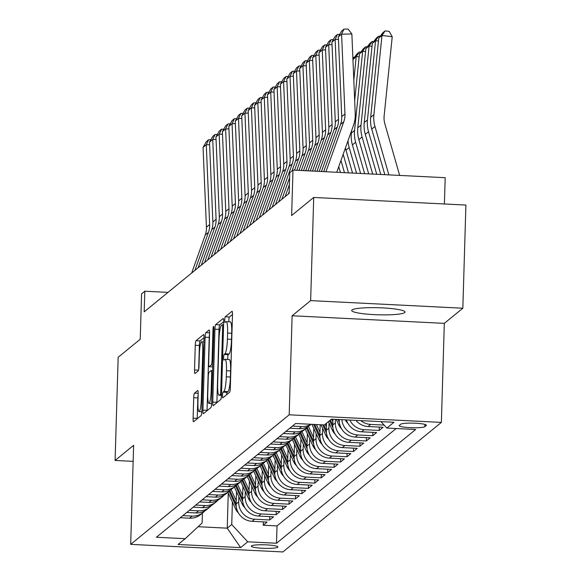 <?xml version="1.0" encoding="UTF-8"?>
<svg xmlns="http://www.w3.org/2000/svg" width="581" height="581" viewBox="0 0 581 581"><rect width="100%" height="100%" fill="white"/><g stroke="black" fill="none" stroke-linecap="round" stroke-linejoin="round"><path stroke-width="0.87" d="M222.494 395.334A2.861 0.428 -87.1 0 0 222.792 397.832A2.861 0.428 -87.1 0 0 222.85 397.811L229.568 392.32A4.089 0.61 -87.1 0 0 230.323 387.752L232.487 314.837A4.089 0.61 -87.1 0 0 232.059 311.271A4.089 0.61 -87.1 0 0 231.972 311.307L225.254 316.798A2.861 0.428 -87.1 0 0 224.731 319.993A2.861 0.428 -87.1 0 0 225.029 322.491A2.861 0.428 -87.1 0 0 225.087 322.47L225.958 321.758A13.08 1.954 -87.1 0 1 226.227 321.649A13.08 1.954 -87.1 0 1 227.592 333.066L227.418 339.144A13.08 1.954 -87.1 0 1 225.007 353.756L224.135 354.468A2.861 0.428 -87.1 0 0 223.612 357.664A2.861 0.428 -87.1 0 0 223.91 360.162A2.861 0.428 -87.1 0 0 223.968 360.14L224.84 359.428A13.08 1.954 -87.1 0 1 225.108 359.327A13.08 1.954 -87.1 0 1 226.474 370.736L226.299 376.815A13.08 1.954 -87.1 0 1 223.888 391.427L223.017 392.139A2.861 0.428 -87.1 0 0 222.494 395.334M232.494 314.444L229.364 317.001A2.861 0.428 -87.1 0 0 228.841 320.196A2.861 0.428 -87.1 0 0 228.878 321.787M226.227 321.649L230.337 321.859A13.08 1.954 -87.1 0 1 231.71 333.269L231.528 339.348A13.08 1.954 -87.1 0 1 229.117 353.96L228.253 354.671A2.861 0.428 -87.1 0 0 227.723 357.874A2.861 0.428 -87.1 0 0 227.759 359.457M404.688 312.578A26.661 3.53 -178.3 0 0 405.015 312.055A26.661 3.53 -178.3 0 0 380.49 307.807A26.661 3.53 -178.3 0 0 352.042 309.949A26.661 3.53 -178.3 0 0 351.723 310.472A26.661 3.53 -178.3 0 0 376.248 314.728A26.661 3.53 -178.3 0 0 404.688 312.578M277.747 547.222A13.327 1.765 -178.3 0 0 277.907 546.961A13.327 1.765 -178.3 0 0 265.648 544.833A13.327 1.765 -178.3 0 0 251.42 545.908A13.327 1.765 -178.3 0 0 251.261 546.169A13.327 1.765 -178.3 0 0 263.527 548.297A13.327 1.765 -178.3 0 0 277.747 547.222M194.461 393.148A4.089 0.61 -87.1 0 0 193.713 397.716L193.103 418.167A4.089 0.61 -87.1 0 0 193.531 421.741A4.089 0.61 -87.1 0 0 193.618 421.704L201.077 415.604A4.089 0.61 -87.1 0 0 201.832 411.036L203.996 338.127A4.089 0.61 -87.1 0 0 203.568 334.562A4.089 0.61 -87.1 0 0 203.481 334.591L196.022 340.691A4.089 0.61 -87.1 0 0 195.267 345.259L194.533 369.966A4.089 0.61 -87.1 0 0 194.962 373.532A4.089 0.61 -87.1 0 0 195.049 373.503L198.237 370.889A4.089 0.61 -87.1 0 0 198.992 366.32L199.356 354.069A10.937 1.634 -87.1 0 1 201.592 341.766A10.937 1.634 -87.1 0 1 202.74 351.302L201.316 399.307A10.937 1.634 -87.1 0 1 199.08 411.609A10.937 1.634 -87.1 0 1 197.932 402.074L198.172 394.071A4.089 0.61 -87.1 0 0 197.743 390.505A4.089 0.61 -87.1 0 0 197.656 390.534L194.461 393.148L198.179 393.33M310.646 300.617L292.12 315.759L444.312 323.356L462.839 308.22L310.646 300.617L313.711 197.453L291.64 215.486L292.984 170.095L289.766 172.724L289.156 193.357L144.182 311.852L144.8 291.219L141.575 293.848L140.232 339.246L118.161 357.279L115.096 460.45L133.143 461.35M292.12 315.759L289.185 414.805L130.681 544.353L133.623 445.307L115.096 460.45M212.769 402.096A4.089 0.61 -87.1 0 0 213.198 405.661A4.089 0.61 -87.1 0 0 213.285 405.632L220.744 399.532A4.089 0.61 -87.1 0 0 221.499 394.964L223.663 322.048A4.089 0.61 -87.1 0 0 223.235 318.482A4.089 0.61 -87.1 0 0 223.155 318.519L215.689 324.612A4.089 0.61 -87.1 0 0 214.934 329.18L212.769 402.096L216.887 402.299A4.089 0.61 -87.1 0 0 216.88 402.691M210.91 407.564L203.452 413.665A4.089 0.61 -87.1 0 1 203.365 413.701A4.089 0.61 -87.1 0 1 202.936 410.135L205.1 337.22A4.089 0.61 -87.1 0 1 205.856 332.652L209.051 330.044A4.089 0.61 -87.1 0 1 209.131 330.008A4.089 0.61 -87.1 0 1 209.559 333.574L208.681 363.147A4.089 0.61 -87.1 0 0 209.109 366.713A4.089 0.61 -87.1 0 0 209.196 366.684L211.317 364.948A4.089 0.61 -87.1 0 0 212.065 360.38L212.98 329.594A2.861 0.428 -87.1 0 1 213.568 326.377A2.861 0.428 -87.1 0 1 213.866 328.875L211.666 402.996A4.089 0.61 -87.1 0 1 210.91 407.564M313.711 197.453L465.904 205.049L462.839 308.22M263.331 521.883L263.237 525.231L267.1 522.072L252.089 521.317L254.667 519.211A16.66 16.326 -129.3 0 1 238.697 501.882L238.849 496.784M269.78 516.618L269.678 519.966L273.542 516.807L258.53 516.051L261.109 513.945A16.66 16.326 -129.3 0 1 245.146 496.617L245.291 491.519M276.222 511.353L276.12 514.693L279.984 511.534L264.972 510.786L267.55 508.68A16.66 16.326 -129.3 0 1 251.588 491.352L251.74 486.253M282.664 506.08L282.562 509.428L286.426 506.269L271.414 505.521L273.992 503.415A16.66 16.326 -129.3 0 1 258.029 486.086L258.182 480.988M289.106 500.815L289.004 504.163L292.875 501.004L277.856 500.256L280.434 498.149A16.66 16.326 -129.3 0 1 264.471 480.821L264.624 475.723M295.547 495.549L295.446 498.897L299.317 495.738L284.305 494.99L286.876 492.884A16.66 16.326 -129.3 0 1 270.913 475.556L271.066 470.457M301.989 490.284L301.895 493.632L305.759 490.473L290.747 489.725L293.325 487.619A16.66 16.326 -129.3 0 1 277.355 470.29L277.507 465.192M308.438 485.019L308.337 488.367L312.2 485.208L297.189 484.46L299.767 482.353A16.66 16.326 -129.3 0 1 283.804 465.025L283.949 459.92M314.88 479.753L314.779 483.101L318.642 479.942L303.631 479.187L306.209 477.081A16.66 16.326 -129.3 0 1 290.246 459.753L290.398 454.654M321.322 474.488L321.22 477.836L325.084 474.677L310.072 473.922L312.651 471.816A16.66 16.326 -129.3 0 1 296.688 454.487L296.84 449.389M327.764 469.223L327.662 472.571L331.533 469.404L316.514 468.656L319.092 466.55A16.66 16.326 -129.3 0 1 303.129 449.222L303.282 444.124M334.206 463.95L334.104 467.298L337.975 464.139L322.963 463.391L325.534 461.285A16.66 16.326 -129.3 0 1 309.571 443.957L309.724 438.858M340.648 458.685L340.553 462.033L344.417 458.874L329.405 458.126L331.983 456.02A16.66 16.326 -129.3 0 1 316.013 438.691L316.166 433.593M347.097 453.42L346.995 456.768L350.859 453.608L335.847 452.86L338.425 450.754A16.66 16.326 -129.3 0 1 322.462 433.426L322.608 428.328M353.538 448.154L353.437 451.502L357.3 448.343L342.289 447.595L344.867 445.489A16.66 16.326 -129.3 0 1 328.904 428.161L329.057 423.062M359.98 442.889L359.879 446.237L363.742 443.078L348.731 442.33L351.309 440.224A16.66 16.326 -129.3 0 1 335.346 422.895L335.448 419.351M366.422 437.624L366.32 440.972L370.191 437.813L355.173 437.065L357.751 434.951A16.66 16.326 -129.3 0 1 341.853 419.671M372.864 432.358L372.762 435.706L376.633 432.547L361.622 431.792L364.193 429.686A16.66 16.326 -129.3 0 1 349.864 420.07M379.306 427.093L379.211 430.441L383.075 427.275L368.063 426.527L370.642 424.42A16.66 16.326 -129.3 0 1 360.852 420.615M252.089 521.317A16.66 16.326 50.7 0 1 236.126 503.988L236.489 491.649M258.53 516.051A16.66 16.326 50.7 0 1 242.567 498.723L242.931 486.384M264.972 510.786A16.66 16.326 50.7 0 1 249.009 493.458L249.372 481.119M271.414 505.521A16.66 16.326 50.7 0 1 255.451 488.193L255.822 475.854M277.856 500.256A16.66 16.326 50.7 0 1 261.893 482.927L262.263 470.588M284.305 494.99A16.66 16.326 50.7 0 1 268.335 477.662L268.705 465.316M290.747 489.725A16.66 16.326 50.7 0 1 274.784 472.397L275.147 460.05M297.189 484.46A16.66 16.326 50.7 0 1 281.226 467.131L281.589 454.785M303.631 479.187A16.66 16.326 50.7 0 1 287.668 461.859L288.031 449.52M310.072 473.922A16.66 16.326 50.7 0 1 294.109 456.593L294.48 444.254M316.514 468.656A16.66 16.326 50.7 0 1 300.551 451.328L300.922 438.989M322.963 463.391A16.66 16.326 50.7 0 1 306.993 446.063L307.364 433.724M329.405 458.126A16.66 16.326 50.7 0 1 313.442 440.797L313.805 428.458M335.847 452.86A16.66 16.326 50.7 0 1 319.884 435.532L320.204 424.733M342.289 447.595A16.66 16.326 50.7 0 1 326.326 430.267L326.537 423.157M348.731 442.33A16.66 16.326 50.7 0 1 332.768 425.002L332.942 419.221M355.173 437.065A16.66 16.326 50.7 0 1 339.21 419.729L339.217 419.533M400.73 424.224L399.314 425.386A12.913 1.714 -178.3 0 0 399.162 425.641A12.913 1.714 -178.3 0 0 411.043 427.696A12.913 1.714 -178.3 0 0 424.82 426.657L426.236 425.503A12.913 1.714 -178.3 0 0 426.389 425.248A12.913 1.714 -178.3 0 0 414.514 423.186A12.913 1.714 -178.3 0 0 400.73 424.224M289.185 414.805L441.378 422.402L282.874 551.95L130.681 544.353M263.237 525.231L277.014 525.914L276.498 543.25L415.669 429.497L386.873 428.059L380.94 421.617M276.498 543.25L247.709 541.812L240.621 547.607L178.098 544.484L185.186 538.689L156.391 537.251L295.562 423.505L324.351 424.943L331.439 419.148L393.962 422.271L386.873 428.059M180.27 517.736L189.566 518.201A16.66 16.326 50.7 0 0 200.598 514.592L203.176 512.486A16.66 16.326 -129.3 0 1 192.144 516.095L182.848 515.63M186.712 512.471L196.008 512.936A16.66 16.326 50.7 0 0 207.039 509.326L209.618 507.22A16.66 16.326 -129.3 0 1 198.586 510.822L189.29 510.365M193.153 507.198L202.449 507.663A16.66 16.326 50.7 0 0 213.481 504.061L216.059 501.955A16.66 16.326 -129.3 0 1 205.028 505.557L195.732 505.092M199.603 501.933L208.891 502.398A16.66 16.326 50.7 0 0 219.923 498.796L222.501 496.69A16.66 16.326 -129.3 0 1 211.469 500.292L202.173 499.827M206.044 496.668L215.333 497.133A16.66 16.326 50.7 0 0 226.372 493.53L228.95 491.417A16.66 16.326 -129.3 0 1 217.911 495.027L208.623 494.562M212.486 491.403L221.782 491.867A16.66 16.326 50.7 0 0 232.814 488.258L235.392 486.152A16.66 16.326 -129.3 0 1 224.353 489.761L215.064 489.296M218.928 486.137L228.224 486.602A16.66 16.326 50.7 0 0 239.256 482.993L241.834 480.886A16.66 16.326 -129.3 0 1 230.802 484.496L221.506 484.031M225.37 480.872L234.666 481.337A16.66 16.326 50.7 0 0 245.698 477.727L248.276 475.621A16.66 16.326 -129.3 0 1 237.244 479.231L227.948 478.766M231.812 475.607L241.108 476.071A16.66 16.326 50.7 0 0 252.139 472.462L254.718 470.356A16.66 16.326 -129.3 0 1 243.686 473.965L234.39 473.5M238.261 470.341L247.55 470.806A16.66 16.326 50.7 0 0 258.581 467.197L261.159 465.09A16.66 16.326 -129.3 0 1 250.128 468.693L240.832 468.235M244.703 465.076L253.991 465.534A16.66 16.326 50.7 0 0 265.03 461.931L267.609 459.825A16.66 16.326 -129.3 0 1 256.57 463.427L247.281 462.963M251.145 459.803L260.441 460.268A16.66 16.326 50.7 0 0 271.472 456.666L274.05 454.56A16.66 16.326 -129.3 0 1 263.011 458.162L253.723 457.697M257.586 454.538L266.882 455.003A16.66 16.326 50.7 0 0 277.914 451.401L280.492 449.287A16.66 16.326 -129.3 0 1 269.461 452.897L260.165 452.432M264.028 449.273L273.324 449.738A16.66 16.326 50.7 0 0 284.356 446.128L286.934 444.022A16.66 16.326 -129.3 0 1 275.902 447.631L266.606 447.167M270.47 444.007L279.766 444.472A16.66 16.326 50.7 0 0 290.798 440.863L293.376 438.757A16.66 16.326 -129.3 0 1 282.344 442.366L273.048 441.901M276.919 438.742L286.208 439.207A16.66 16.326 50.7 0 0 297.24 435.597L299.818 433.491A16.66 16.326 -129.3 0 1 288.786 437.101L279.49 436.636M283.361 433.477L292.65 433.942A16.66 16.326 50.7 0 0 303.689 430.332L306.267 428.226A16.66 16.326 -129.3 0 1 295.228 431.836L285.939 431.371M289.803 428.212L299.099 428.676A16.66 16.326 50.7 0 0 310.131 425.067L311.096 424.275M310.857 424.268A16.66 16.326 -129.3 0 1 301.67 426.57L292.381 426.105M384.143 425.096L370.642 424.42M379.211 430.441L364.193 429.686M372.762 435.706L357.751 434.951M366.32 440.972L351.309 440.224M359.879 446.237L344.867 445.489M353.437 451.502L338.425 450.754M346.995 456.768L331.983 456.02M340.553 462.033L325.534 461.285M334.104 467.298L319.092 466.55M327.662 472.571L312.651 471.816M321.22 477.836L306.209 477.081M314.779 483.101L299.767 482.353M308.337 488.367L293.325 487.619M301.895 493.632L286.876 492.884M295.446 498.897L280.434 498.149M289.004 504.163L273.992 503.415M282.562 509.428L267.55 508.68M276.12 514.693L261.109 513.945M269.678 519.966L254.667 519.211M277.014 525.914L396.169 428.524M228.275 493.066L227.229 528.173L231.739 524.483L232.407 502.049M444.4 203.975L445.184 177.692L292.984 170.095M444.312 323.356L441.378 422.402M168.011 292.374L144.8 291.219M198.121 526.713L227.229 528.173L240.621 547.607M202.42 513.103L202.13 523.002L185.186 538.689M355.928 420.368A16.66 16.326 50.7 0 0 368.063 426.527M308.075 426.498A16.66 16.326 -129.3 0 1 306.267 428.226M346.392 419.896A16.66 16.326 50.7 0 0 361.622 431.792M301.626 431.763A16.66 16.326 -129.3 0 1 299.818 433.491M295.184 437.028A16.66 16.326 -129.3 0 1 293.376 438.757M288.742 442.294A16.66 16.326 -129.3 0 1 286.934 444.022M282.301 447.559A16.66 16.326 -129.3 0 1 280.492 449.287M275.859 452.824A16.66 16.326 -129.3 0 1 274.05 454.56M269.417 458.089A16.66 16.326 -129.3 0 1 267.609 459.825M262.968 463.355A16.66 16.326 -129.3 0 1 261.159 465.09M256.526 468.627A16.66 16.326 -129.3 0 1 254.718 470.356M250.084 473.893A16.66 16.326 -129.3 0 1 248.276 475.621M243.642 479.158A16.66 16.326 -129.3 0 1 241.834 480.886M237.201 484.423A16.66 16.326 -129.3 0 1 235.392 486.152M230.759 489.689A16.66 16.326 -129.3 0 1 228.95 491.417M224.31 494.954A16.66 16.326 -129.3 0 1 222.501 496.69M217.868 500.219A16.66 16.326 -129.3 0 1 216.059 501.955M211.426 505.485A16.66 16.326 -129.3 0 1 209.618 507.22M204.984 510.757A16.66 16.326 -129.3 0 1 203.176 512.486M231.739 524.483L247.709 541.812M226.648 394.71A2.861 0.428 -87.1 0 1 227.135 392.342L227.999 391.638A13.08 1.954 -87.1 0 0 230.41 377.018L226.299 376.815M225.108 359.327L229.219 359.53A13.08 1.954 -87.1 0 1 230.592 370.939L230.41 377.018M223.67 321.656L219.8 324.823A4.089 0.61 -87.1 0 0 219.052 329.391L216.887 402.299M220.221 394.426A2.861 0.428 -87.1 0 0 220.744 391.231L222.646 327.226A2.861 0.428 -87.1 0 0 222.349 324.735A2.861 0.428 -87.1 0 0 222.291 324.757L221.368 325.505A13.08 1.954 -87.1 0 0 218.964 340.117L217.664 383.867A13.08 1.954 -87.1 0 0 219.037 395.283A13.08 1.954 -87.1 0 0 219.306 395.174L220.221 394.426L221.514 394.492M209.545 334.075A4.089 0.61 -87.1 0 0 209.218 337.423L207.054 410.339A4.089 0.61 -87.1 0 0 207.039 410.731M207.773 393.831A10.937 1.634 -87.1 0 0 208.92 403.374A10.937 1.634 -87.1 0 0 211.157 391.064L211.658 374.157A4.089 0.61 -87.1 0 0 211.23 370.584A4.089 0.61 -87.1 0 0 211.143 370.62L209.029 372.348A4.089 0.61 -87.1 0 0 208.274 376.916L207.773 393.831M204.004 337.735L200.133 340.894A4.089 0.61 -87.1 0 0 199.377 345.463L198.666 369.676M198.157 394.564A4.089 0.61 -87.1 0 0 197.823 397.92L197.22 418.378A4.089 0.61 -87.1 0 0 197.206 418.77M399.663 175.418L384.847 123.789A20.829 20.408 -129.3 0 1 384.135 115.924L392.226 36.719L381.993 35.463L373.903 114.668A31.243 30.611 50.7 0 0 374.963 126.462L388.863 174.881M378.776 38.092L382.872 32.747L385.123 30.902L381.993 35.463L378.776 38.092L370.685 117.297A31.243 30.611 50.7 0 0 371.746 129.098L384.825 174.678M385.123 30.902L389.219 31.403L392.226 36.719M323.704 171.627L340.56 124.37A20.829 20.408 50.7 0 0 341.737 116.599L338.36 36.821L341.584 34.185L343.959 29.144L348.07 29.05L351.861 33.952L355.231 113.731A31.243 30.611 -129.3 0 1 353.48 125.394L336.755 172.281M351.861 33.952L341.584 34.185L344.954 113.963A20.829 20.408 50.7 0 1 343.785 121.734L325.948 171.736M338.36 36.821L341.701 30.989L343.959 29.144M378.471 41.084L375.551 40.728L367.461 119.933A31.243 30.611 50.7 0 0 368.521 131.727L380.787 174.474M372.327 43.357L376.43 38.012L378.681 36.167L375.551 40.728L372.327 43.357L364.243 122.562A31.243 30.611 50.7 0 0 365.296 134.364L376.757 174.278M378.681 36.167L380.112 36.342M372.022 46.349L369.109 45.993L361.019 125.198A31.243 30.611 50.7 0 0 362.079 137L372.719 174.075M365.885 48.622L369.988 43.277L372.239 41.433L369.109 45.993L365.885 48.622L357.794 127.827A31.243 30.611 50.7 0 0 358.855 139.629L368.688 173.872M372.239 41.433L373.67 41.607M365.58 51.615L362.667 51.259L354.577 130.464A31.243 30.611 50.7 0 0 355.637 142.265L364.65 173.668M351.607 130.645L351.352 133.1A31.243 30.611 50.7 0 0 352.413 144.894L360.612 173.472M359.443 53.895L363.539 48.543L365.798 46.698L362.667 51.259L359.443 53.895L354.679 100.564M365.798 46.698L367.228 46.872M359.138 56.88L356.226 56.524L353.814 80.113M348.026 140.682A31.243 30.611 50.7 0 0 349.188 147.53L356.581 173.269M347.917 423.375A11.039 10.814 -129.3 0 1 345.303 419.838M345.426 147.966A31.243 30.611 50.7 0 0 345.971 150.159L352.544 173.065M353.001 59.16L357.097 53.808L359.356 51.963L356.226 56.524L352.95 59.669M359.356 51.963L360.786 52.137M319.223 171.402L334.119 129.636A20.829 20.408 50.7 0 0 335.288 121.865L331.918 42.086L335.143 39.457L337.517 34.41L339.769 34.359M338.469 39.377L335.143 39.457L338.512 119.228A20.829 20.408 50.7 0 1 337.343 127.007L321.467 171.518M331.918 42.086L335.259 36.254L337.517 34.41M314.735 171.177L327.677 134.901A20.829 20.408 50.7 0 0 328.846 127.13L325.476 47.352L328.701 44.722L331.068 39.675L333.327 39.624M332.027 44.643L328.701 44.722L332.071 124.501A20.829 20.408 50.7 0 1 330.901 132.272L316.979 171.293M325.476 47.352L328.817 41.52L331.068 39.675M310.254 170.952L321.235 140.166A20.829 20.408 50.7 0 0 322.404 132.395L319.034 52.617L322.252 49.988L324.626 44.94L326.885 44.89M325.585 49.908L322.252 49.988L325.629 129.766A20.829 20.408 50.7 0 1 324.452 137.537L312.491 171.068M319.034 52.617L322.375 46.785L324.626 44.94M305.766 170.734L314.793 145.439A20.829 20.408 50.7 0 0 315.962 137.661L312.593 57.882L315.81 55.253L318.185 50.206L320.443 50.155M319.143 55.18L315.81 55.253L319.18 135.032A20.829 20.408 50.7 0 1 318.01 142.803L308.01 170.843M312.593 57.882L315.933 52.05L318.185 50.206M343.175 154.277L348.513 172.862M341.475 428.647A11.039 10.814 -129.3 0 1 338.817 425.016L336.232 419.388M340.967 160.458L344.475 172.666M339.21 419.889L339.043 419.526M337.953 419.475L339.369 422.547M352.849 57.279L354.345 57.41M301.285 170.509L308.351 150.704A20.829 20.408 50.7 0 0 309.52 142.926L306.143 63.155L309.368 60.518L311.743 55.471L314.001 55.42M312.701 60.446L309.368 60.518L312.738 140.297A20.829 20.408 50.7 0 1 311.569 148.068L303.522 170.618M306.143 63.155L309.484 57.316L311.743 55.471M338.767 166.631L340.437 172.463M332.869 421.712L331.693 419.162M335.034 433.913A11.039 10.814 -129.3 0 1 332.376 430.281L328.396 421.632M332.768 425.154L330.393 420.005M329.623 420.637L332.928 427.812M288.321 194.039L289.207 191.563M296.797 170.284L301.902 155.969A20.829 20.408 50.7 0 0 303.079 148.199L299.702 68.42L302.926 65.784L305.301 60.744L307.56 60.685M306.252 65.711L302.926 65.784L306.296 145.562A20.829 20.408 50.7 0 1 305.127 153.333L299.041 170.393M299.702 68.42L303.042 62.581L305.301 60.744M326.42 426.977L325.178 424.268M328.592 439.178A11.039 10.814 -129.3 0 1 325.934 435.554L320.973 424.769M326.319 430.419L323.791 424.914M322.702 424.856L326.478 433.077M281.879 199.305L289.621 177.604M292.018 170.887L295.46 161.235A20.829 20.408 50.7 0 0 296.63 153.464L293.26 73.685L296.484 71.049L298.859 66.009L301.111 65.958M299.811 70.976L296.484 71.049L299.854 150.828A20.829 20.408 50.7 0 1 298.685 158.598L294.552 170.175M285.104 196.668L289.411 184.584M293.26 73.685L296.6 67.846L298.859 66.009M319.978 432.242L316.442 424.544M322.143 444.443A11.039 10.814 -129.3 0 1 319.492 440.819L311.903 424.319M319.877 435.685L314.713 424.457M313.631 424.406L320.037 438.343M275.438 204.57L289.018 166.5A20.829 20.408 50.7 0 0 290.188 158.729L286.818 78.951L290.042 76.314L292.41 71.274L294.669 71.223M293.369 76.242L290.042 76.314L293.412 156.093A20.829 20.408 50.7 0 1 292.243 163.864L278.662 201.934M286.818 78.951L290.159 73.119L292.41 71.274M313.537 437.508L308.388 426.309M315.701 449.709A11.039 10.814 -129.3 0 1 313.05 446.085L305.228 429.076M313.435 440.95L307.204 427.398M306.448 428.074L313.595 443.608M268.996 209.835L282.577 171.765A20.829 20.408 50.7 0 0 283.746 163.995L280.376 84.216L283.593 81.587L285.968 76.539L288.227 76.489M286.927 81.507L283.593 81.587L286.97 161.358A20.829 20.408 50.7 0 1 285.794 169.136L272.22 207.199M280.376 84.216L283.717 78.384L285.968 76.539M307.095 442.773L301.946 431.574M309.259 454.974A11.039 10.814 -129.3 0 1 306.601 451.35L298.779 434.341M306.993 446.215L300.762 432.663M300.007 433.339L307.153 448.881M262.554 215.101L276.135 177.031A20.829 20.408 50.7 0 0 277.304 169.26L273.934 89.481L277.152 86.852L279.526 81.805L281.785 81.754M280.485 86.772L277.152 86.852L280.521 166.624A20.829 20.408 50.7 0 1 279.352 174.402L265.771 212.472M273.934 89.481L277.275 83.649L279.526 81.805M300.653 448.038L295.497 436.839M302.817 460.239A11.039 10.814 -129.3 0 1 300.159 456.615L292.337 439.606M300.551 451.481L294.313 437.929M293.565 438.604L300.711 454.146M256.112 220.366L269.693 182.296A20.829 20.408 50.7 0 0 270.862 174.525L267.485 94.747L270.71 92.118L273.085 87.07L275.343 87.019M274.043 92.038L270.71 92.118L274.079 171.896A20.829 20.408 50.7 0 1 272.91 179.667L259.329 217.737M267.485 94.747L270.826 88.915L273.085 87.07M294.211 453.311L289.055 442.105M296.375 465.504A11.039 10.814 -129.3 0 1 293.717 461.88L285.896 444.872M294.109 456.753L287.871 443.194M287.123 443.869L294.269 459.411M249.663 225.631L263.244 187.561A20.829 20.408 50.7 0 0 264.42 179.79L261.043 100.012L264.268 97.383L266.643 92.335L268.901 92.285M267.594 97.31L264.268 97.383L267.638 177.161A20.829 20.408 50.7 0 1 266.468 184.932L252.888 223.002M261.043 100.012L264.384 94.18L266.643 92.335M243.221 230.904L256.802 192.834A20.829 20.408 50.7 0 0 257.971 185.056L254.601 105.284L257.826 102.648L260.201 97.601L262.452 97.55M261.152 102.576L257.826 102.648L261.196 182.427A20.829 20.408 50.7 0 1 260.027 190.198L246.446 228.268M254.601 105.284L257.942 99.445L260.201 97.601M236.779 236.169L250.36 198.099A20.829 20.408 50.7 0 0 251.529 190.328L248.16 110.55L251.384 107.913L253.752 102.866L256.01 102.815M254.71 107.841L251.384 107.913L254.754 187.692A20.829 20.408 50.7 0 1 253.585 195.463L240.004 233.533M248.16 110.55L251.5 104.711L253.752 102.866M287.762 458.576L282.613 447.37M289.934 470.777A11.039 10.814 -129.3 0 1 287.275 467.146L279.454 450.137M287.66 462.018L281.429 448.459M280.674 449.135L287.82 464.677M281.32 463.841L276.171 452.635M283.484 476.042A11.039 10.814 -129.3 0 1 280.834 472.411L273.012 455.402M281.219 467.284L274.987 453.725M274.232 454.4L281.378 469.942M274.878 469.107L269.729 457.901M277.043 481.308A11.039 10.814 -129.3 0 1 274.392 477.684L266.57 460.675M274.777 472.549L268.545 458.99M267.79 459.673L274.936 475.207M230.337 241.435L243.918 203.365A20.829 20.408 50.7 0 0 245.088 195.594L241.718 115.815L244.935 113.179L247.31 108.139L249.569 108.088M248.269 113.106L244.935 113.179L248.312 192.957A20.829 20.408 50.7 0 1 247.136 200.728L233.562 238.798M241.718 115.815L245.059 109.976L247.31 108.139M268.437 474.372L263.287 463.173M270.601 486.573A11.039 10.814 -129.3 0 1 267.943 482.949L260.121 465.94M268.335 477.814L262.104 464.263M261.348 464.938L268.495 480.472M223.896 246.7L237.476 208.63A20.829 20.408 50.7 0 0 238.646 200.859L235.276 121.08L238.493 118.444L240.868 113.404L243.127 113.353M241.827 118.371L238.493 118.444L241.863 198.223A20.829 20.408 50.7 0 1 240.694 205.994L227.113 244.064M235.276 121.08L238.617 115.249L240.868 113.404M261.995 479.637L256.838 468.439M264.159 491.838A11.039 10.814 -129.3 0 1 261.501 488.214L253.679 471.206M261.893 483.08L255.655 469.528M254.906 470.203L262.053 485.738M217.454 251.965L231.035 213.895A20.829 20.408 50.7 0 0 232.204 206.124L228.827 126.346L232.051 123.709L234.426 118.669L236.685 118.618M235.385 123.637L232.051 123.709L235.421 203.488A20.829 20.408 50.7 0 1 234.252 211.266L220.671 249.329M228.827 126.346L232.168 120.514L234.426 118.669M255.553 484.903L250.396 473.704M257.717 497.104A11.039 10.814 -129.3 0 1 255.059 493.48L247.237 476.471M255.451 488.345L249.213 474.793M248.465 475.469L255.611 491.01M211.005 257.23L224.586 219.16A20.829 20.408 50.7 0 0 225.762 211.39L222.385 131.611L225.61 128.982L227.984 123.935L230.243 123.884M228.936 128.902L225.61 128.982L228.979 208.753A20.829 20.408 50.7 0 1 227.81 216.531L214.229 254.601M222.385 131.611L225.726 125.779L227.984 123.935M249.104 490.168L243.955 478.969M251.275 502.369A11.039 10.814 -129.3 0 1 248.617 498.745L240.795 481.736M249.002 493.61L242.771 480.059M242.016 480.734L249.162 496.276M204.563 262.496L218.144 224.426A20.829 20.408 50.7 0 0 219.313 216.655L215.943 136.876L219.168 134.247L221.543 129.2L223.794 129.149M222.494 134.167L219.168 134.247L222.538 214.026A20.829 20.408 50.7 0 1 221.368 221.797L207.787 259.867M215.943 136.876L219.284 131.045L221.543 129.2M242.662 495.44L237.513 484.234M244.826 507.634A11.039 10.814 -129.3 0 1 242.175 504.01L234.354 487.001M242.56 498.883L236.329 485.324M235.574 485.999L242.72 501.541M198.121 267.761L211.702 229.691A20.829 20.408 50.7 0 0 212.871 221.92L209.501 142.142L212.726 139.513L215.093 134.465L217.352 134.414M216.052 139.433L212.726 139.513L216.096 219.291A20.829 20.408 50.7 0 1 214.926 227.062L201.346 265.132M209.501 142.142L212.842 136.31L215.093 134.465M236.22 500.706L231.071 489.5M238.384 512.907A11.039 10.814 -129.3 0 1 235.733 509.276L227.912 492.267M236.118 504.148L229.887 490.589M229.132 491.265L236.278 506.806M191.679 273.034L205.26 234.964A20.829 20.408 50.7 0 0 206.429 227.186L203.06 147.414L206.277 144.778L208.652 139.731L210.91 139.68M209.61 144.705L206.277 144.778L209.654 224.556A20.829 20.408 50.7 0 1 208.477 232.327L194.904 270.397M203.06 147.414L206.4 141.575L208.652 139.731M236.126 503.988L238.697 501.882M242.567 498.723L245.146 496.617M249.009 493.458L251.588 491.352M255.451 488.193L258.029 486.086M261.893 482.927L264.471 480.821M268.335 477.662L270.913 475.556M274.784 472.397L277.355 470.29M281.226 467.131L283.804 465.025M287.668 461.859L290.246 459.753M294.109 456.593L296.688 454.487M300.551 451.328L303.129 449.222M306.993 446.063L309.571 443.957M313.442 440.797L316.013 438.691M319.884 435.532L322.462 433.426M326.326 430.267L328.904 428.161M332.768 425.002L335.346 422.895M189.566 518.201L192.144 516.095M196.008 512.936L198.586 510.822M202.449 507.663L205.028 505.557M208.891 502.398L211.469 500.292M215.333 497.133L217.911 495.027M221.782 491.867L224.353 489.761M228.224 486.602L230.802 484.496M234.666 481.337L237.244 479.231M241.108 476.071L243.686 473.965M247.55 470.806L250.128 468.693M253.991 465.534L256.57 463.427M260.441 460.268L263.011 458.162M266.882 455.003L269.461 452.897M273.324 449.738L275.902 447.631M279.766 444.472L282.344 442.366M286.208 439.207L288.786 437.101M292.65 433.942L295.228 431.836M299.099 428.676L301.67 426.57M426.251 424.987L426.236 425.503M424.885 424.391L424.82 426.657M227.999 391.638L223.888 391.427M230.592 370.939L226.474 370.736M228.253 354.671L224.135 354.468M229.117 353.96L225.007 353.756M231.528 339.348L227.418 339.144M231.71 333.269L227.592 333.066M229.364 317.001L225.254 316.798M227.135 392.342L223.017 392.139M219.052 329.391L214.934 329.18M219.8 324.823L215.689 324.612M221.608 391.274L220.744 391.231M223.511 327.27L222.646 327.226M223.583 324.823L222.4 324.757M221.492 395.283L219.306 395.174M207.054 410.339L202.936 410.135M209.218 337.423L205.1 337.22M209.574 332.84L205.856 332.652M212.74 366.858L209.196 366.684M212.791 365.021L211.317 364.948M212.929 360.423L212.065 360.38M213.844 329.638L212.98 329.594M212.021 391.107L211.157 391.064M212.523 374.193L211.658 374.157M212.624 370.693L211.31 370.627M202.181 399.35L201.316 399.307M203.604 351.345L202.74 351.302M198.549 370.17L194.533 369.966M199.377 345.463L195.267 345.259M200.133 340.894L196.022 340.691M197.22 418.378L193.103 418.167M197.823 397.92L193.713 397.716M373.903 114.668L370.685 117.297M374.963 126.462L371.746 129.098M340.56 124.37L343.785 121.734M341.737 116.599L344.954 113.963M367.461 119.933L364.243 122.562M368.521 131.727L365.296 134.364M361.019 125.198L357.794 127.827M362.079 137L358.855 139.629M354.577 130.464L351.352 133.1M355.637 142.265L352.413 144.894M349.188 147.53L345.971 150.159M334.119 129.636L337.343 127.007M335.288 121.865L338.512 119.228M327.677 134.901L330.901 132.272M328.846 127.13L332.071 124.501M321.235 140.166L324.452 137.537M322.404 132.395L325.629 129.766M314.793 145.439L318.01 142.803M315.962 137.661L319.18 135.032M338.817 425.016L339.711 424.29M308.351 150.704L311.569 148.068M309.52 142.926L312.738 140.297M332.376 430.281L333.269 429.555M301.902 155.969L305.127 153.333M303.079 148.199L306.296 145.562M325.934 435.554L326.82 434.828M295.46 161.235L298.685 158.598M296.63 153.464L299.854 150.828M319.492 440.819L320.378 440.093M289.018 166.5L292.243 163.864M290.188 158.729L293.412 156.093M313.05 446.085L313.936 445.358M282.577 171.765L285.794 169.136M283.746 163.995L286.97 161.358M306.601 451.35L307.494 450.624M276.135 177.031L279.352 174.402M277.304 169.26L280.521 166.624M300.159 456.615L301.052 455.889M269.693 182.296L272.91 179.667M270.862 174.525L274.079 171.896M293.717 461.88L294.611 461.154M263.244 187.561L266.468 184.932M264.42 179.79L267.638 177.161M256.802 192.834L260.027 190.198M257.971 185.056L261.196 182.427M250.36 198.099L253.585 195.463M251.529 190.328L254.754 187.692M287.275 467.146L288.161 466.42M280.834 472.411L281.72 471.685M274.392 477.684L275.278 476.957M243.918 203.365L247.136 200.728M245.088 195.594L248.312 192.957M267.943 482.949L268.836 482.223M237.476 208.63L240.694 205.994M238.646 200.859L241.863 198.223M261.501 488.214L262.394 487.488M231.035 213.895L234.252 211.266M232.204 206.124L235.421 203.488M255.059 493.48L255.952 492.753M224.586 219.16L227.81 216.531M225.762 211.39L228.979 208.753M248.617 498.745L249.503 498.019M218.144 224.426L221.368 221.797M219.313 216.655L222.538 214.026M242.175 504.01L243.061 503.284M211.702 229.691L214.926 227.062M212.871 221.92L216.096 219.291M235.733 509.276L236.62 508.549M205.26 234.964L208.477 232.327M206.429 227.186L209.654 224.556M223.583 324.794L222.349 324.735M221.484 395.407L219.037 395.283M212.74 366.894L209.109 366.713M211.644 403.505L208.92 403.374M212.624 370.656L211.23 370.584M201.803 411.747L199.08 411.609M203.88 341.875L201.592 341.766"/></g></svg>
